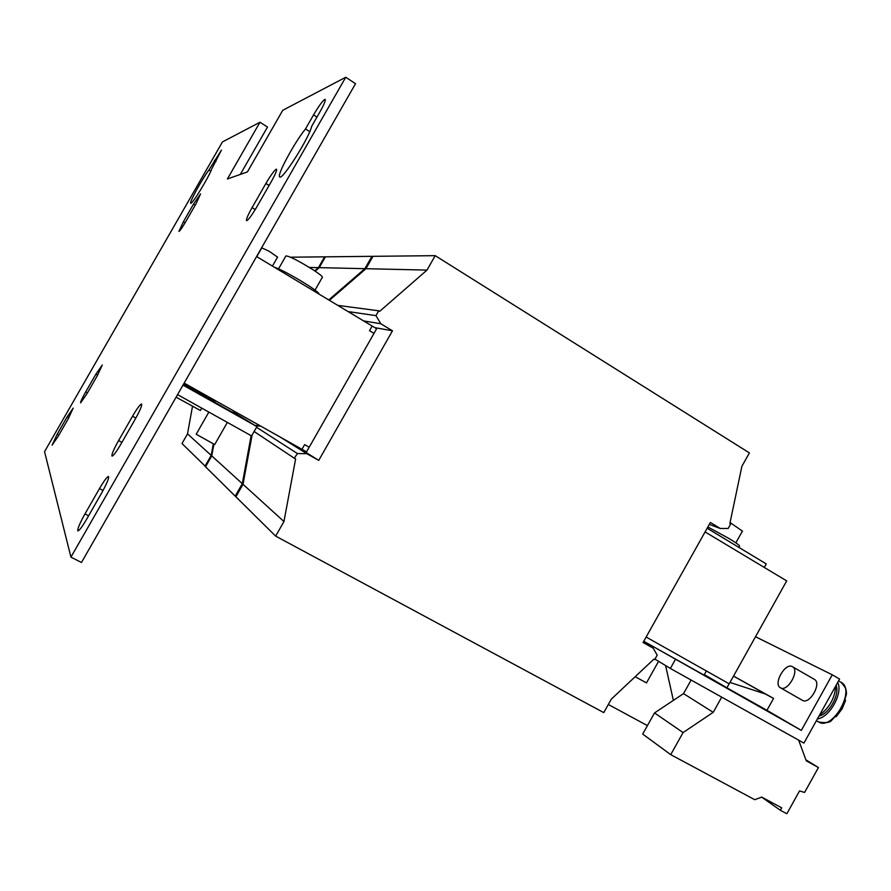 <?xml version="1.0" encoding="UTF-8"?>
<svg xmlns="http://www.w3.org/2000/svg" width="891" height="891" viewBox="0 0 891 891"><rect width="100%" height="100%" fill="white"/><g stroke="black" fill="none" stroke-linecap="round" stroke-linejoin="round"><path stroke-width="1.34" d="M208.895 170.047L221.436 150.1L211.78 168.822C209.04 176.875 191.721 205.153 190.741 203.237C188.892 203.137 202.068 179.08 208.895 170.047L210.788 171.217M252.075 207.625L265.886 183.513C270.697 175.338 274.15 170.571 276.221 169.223L276.511 169.223C277.045 170.326 275.23 174.603 271.064 182.042L256.987 206.612C251.685 215.577 248.199 220.266 246.529 220.678C246.005 219.509 247.854 215.154 252.075 207.625L255.249 209.563M57.213 434.173L67.159 416.854L73.185 408.156L68.128 418.993L58.038 436.557L52.09 445.155L57.213 434.173L58.895 435.075M85.681 391.929L95.872 374.187L102.287 365.02L97.264 375.79L86.928 393.777L80.613 402.855C80.446 401.886 82.139 398.244 85.681 391.929L87.441 392.898M183.368 221.803L193.492 204.173L200.542 193.893L196.254 203.382L185.985 221.258C182.232 227.651 179.871 231.036 178.913 231.426L183.368 221.803L185.072 222.828M305.513 128.939L313.554 114.906C318.555 106.408 322.275 101.251 324.725 99.436L325.182 99.391C325.75 100.46 323.99 104.67 319.869 112.01L311.672 126.322C309.311 137.682 282.202 180.55 279.752 176.941C276.255 176.173 294.431 142.382 305.513 128.939L309.756 131.656M84.979 513.907L99.469 488.613C104.091 480.739 107.109 476.707 108.524 476.507L108.646 476.64C108.836 478.801 106.463 484.325 101.541 493.191L86.75 519.008C82.184 526.793 79.21 530.769 77.851 530.925C77.294 529.165 79.667 523.496 84.979 513.907L88.599 515.789M118.581 440.577L132.525 416.253C137.158 408.356 140.188 404.269 141.602 404.013L141.669 404.057C142.037 405.717 139.865 410.784 135.154 419.271L120.942 444.063C116.342 451.893 113.357 455.902 111.999 456.114C111.486 454.577 113.68 449.398 118.581 440.577L121.911 442.37M322.342 277.313L322.431 277.146C322.186 276.121 318.889 273.548 312.518 269.427C297.661 260.283 288.773 255.806 285.888 255.973L278.549 268.804M274.283 267.2C279.15 268.703 288.049 273.292 301.002 280.955C312.24 287.804 318.232 292.081 318.989 293.774L318.989 293.774M214.686 444.564L196.198 434.24L208.85 412.088M256.753 256.653L261.787 247.876L269.193 251.262L277.569 257.143M233.854 411.018L232.974 412.555L227.461 409.559L214.531 402.153L215.399 400.638M658.572 661.311L646.487 682.885L635.183 676.715M742.426 531.125L730.074 522.538M707.855 526.982L729.116 538.576C735.832 542.652 739.307 545.136 739.552 546.016L739.485 546.127M176.095 397.174L200.397 410.484L201.745 408.111M819.508 715.117C829.499 707.799 834.923 698.065 835.758 685.914M818.996 716.041C829.165 713.981 839.912 694.668 836.137 685.235M845.57 700.304L842.162 708.735L836.114 716.787M837.707 682.406C843.276 693.087 829.644 717.6 817.415 718.87M792.299 666.635L792.444 666.713C800.062 670.31 787.566 692.385 780.494 687.819L780.46 687.796C772.887 684.177 785.116 662.336 792.299 666.635M814.174 679.265L814.318 679.343C822.092 683.041 809.674 704.981 802.446 700.326L802.323 700.259M345.741 77.25L355.531 83.687L81.471 562.488L70.935 557.12L44.55 451.67L222.46 141.914L259.949 122.245L227.394 178.98L247.408 171.918L282.759 110.284L345.741 77.25L70.935 557.12M259.949 122.245L267.5 127.023L240.303 174.424M318.744 460.38L306.827 453.697L297.438 453.552L294.275 458.208L295.623 458.965L283.951 521.536L275.653 536.115L603.764 712.611L611.337 699.112L653.871 659.151L654.685 659.596L657.19 655.13L653.17 648.169L643.079 642.5L710.372 522.505L720.251 528.463L728.159 528.463L730.653 524.019L729.863 523.54L741.902 466.271L749.398 452.906L435.22 255.661L427.001 270.096L379.666 311.36L378.731 310.792L375.969 315.637L380.802 323.756L392.474 330.795L318.744 460.38L290.589 442.894M392.474 330.795L374.833 327.654M256.586 256.552L376.626 328.734L373.997 333.368M372.16 326.039L369.509 330.684L374.008 333.379L309.21 447.215L304.633 444.631L301.971 449.298L184.159 383.085M309.188 447.204L306.537 451.86L301.971 449.298M233.242 412.076L256.92 426.611L251.596 435.944L177.565 394.613M214.787 401.707L183.546 384.166M256.92 426.611L183 385.112M729.985 682.439L765.391 694.011L773.566 698.433L766.939 710.316L726.9 687.819L729.15 683.798M733.516 676.102L765.391 694.011M733.828 676.213L773.566 698.433M704.347 674.61L726.9 687.819M798.637 740.131L806.277 760.825L818.428 767.563L804.584 792.455L799.55 790.918L786.853 813.75L780.349 810.264L781.697 807.847L761.727 797.1L754.744 799.706L670.734 754.644L642.689 734.073L654.529 712.934L683.531 693.61L713.212 712.332L721.699 697.141M683.531 693.61L691.115 680.056M670.734 754.644L683.074 732.569L713.212 712.332M654.529 712.934L683.074 732.569M761.649 797.133L780.349 810.264M805.91 759.834L818.428 767.563M665.588 665.566L673.373 700.382M647.423 725.619L608.33 704.48M646.142 637.032L729.206 683.831L786.708 580.887L705.082 531.927M706.374 670.968L704.057 675.122L651.7 645.719L801.321 730.397L832.272 674.81L839.578 679.053L803.938 743.094L670.355 668.45L675.311 659.607M707.153 528.24L766.249 563.914L764.278 567.433M755.512 636.731L832.272 674.81M654.952 659.117L670.355 668.45M766.939 710.316L801.321 730.397M192.489 406.374L187.522 433.861L181.998 443.529L205.621 466.606M213.272 444.008L211.2 455.39L204.997 466.26M211.2 455.39L187.522 433.861M215.31 400.794L212.804 399.19M325.204 257.209L324.591 256.842L318.432 267.634L314.701 270.842M318.432 267.634L309.333 267.423M324.591 256.842L290.566 257.198M251.128 435.688L242.307 483.668L235.202 496.12L236.026 496.577M235.202 496.12L205.52 466.784L211.746 455.88L242.307 483.668M213.862 444.286L211.746 455.88M259.782 425.586L255.171 425.497M372.716 256.831L371.926 256.33L364.876 268.681L319.245 267.645L315.169 271.154M364.876 268.681L328.757 299.944M371.926 256.33L325.427 256.831L319.245 267.645M651.7 645.719L643.77 641.275M653.17 648.169L643.202 642.288M275.653 536.115L235.892 496.81L243.02 484.314L283.951 521.536M252.075 435.12L243.02 484.314M294.275 458.208L254.124 431.511M297.438 453.552L256.541 427.29M260.64 426.065L255.929 425.976M306.827 453.697L279.651 436.746M380.802 323.756L363.651 320.927M375.969 315.637L348.091 311.572M378.731 310.792L337.812 305.39M427.001 270.096L365.945 268.703L329.403 300.334M435.22 255.661L373.006 256.318L365.945 268.703M720.251 528.463L709.303 524.398M840.692 682.127L841.059 682.328C856.151 689.534 832.517 731.155 818.562 721.933L818.484 721.888M132.525 416.253L135.833 418.068M99.469 488.613L103.044 490.495M313.554 114.906L316.962 117.1M193.492 204.173L195.207 205.208M95.872 374.187L97.62 375.156M67.159 416.854L68.83 417.756M265.886 183.513L269.082 185.495M214.43 160.402L216.045 161.394M272.446 266.086L277.602 257.087M738.806 547.352L739.552 546.016M212.281 398.89L211.668 399.959M838.565 680.88L841.059 682.328C847.096 688.988 846.183 690.492 846.45 694.223L841.984 709.069L831.503 720.485C829.889 722.69 825.578 723.169 818.562 721.933L816.39 720.708M792.444 666.713L814.318 679.343M780.46 687.796L802.401 700.304M742.481 531.025L735.855 542.853M227.35 422.412L214.675 444.598M322.431 277.146L315.035 290.098"/></g></svg>
